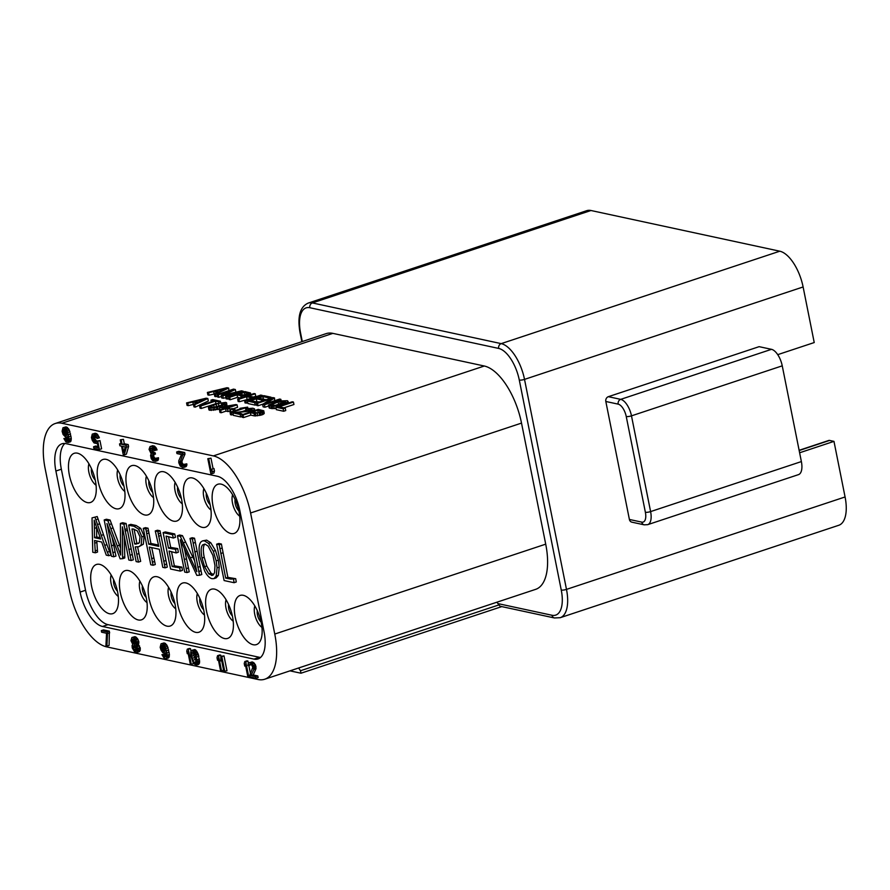 <?xml version="1.0" encoding="UTF-8"?>
<svg xmlns="http://www.w3.org/2000/svg" width="890" height="890" viewBox="0 0 890 890"><rect width="100%" height="100%" fill="white"/><g stroke="black" fill="none" stroke-linecap="round" stroke-linejoin="round"><path stroke-width="1.33" d="M777.727 354.654L814.228 342.55L803.114 286.958A33.675 15.43 -108.4 0 0 779.796 251.203L590.971 210.507A33.675 15.43 -108.4 0 0 586.788 210.663L308.196 303.089A33.675 15.43 71.6 0 1 312.379 302.934A3.883 3.338 102.2 0 0 309.842 307.729A29.782 13.65 71.6 0 0 300.564 332.916L302.289 341.549M618.172 404.138A3.883 3.338 -77.8 0 1 620.708 399.354A15.542 7.12 71.6 0 1 631.477 415.853L650.601 511.594A3.883 0.901 -11.3 0 1 645.372 512.262L626.249 416.52A11.659 5.34 71.6 0 0 618.172 404.138L605.823 401.479A3.883 3.338 102.2 0 1 608.36 396.684L759.126 346.666L771.485 349.325A15.542 7.12 -108.4 0 1 782.243 365.834L801.378 461.576A15.542 7.12 -108.4 0 1 798.464 474.637L647.698 524.666A15.542 7.12 71.6 0 0 650.601 511.594L801.378 461.576M605.823 401.479L629.397 519.46A3.883 3.338 102.2 0 0 631.856 522.163L644.204 524.833A3.883 3.338 -77.8 0 1 641.746 522.119A11.659 5.34 71.6 0 0 645.372 512.262M803.114 286.958L524.522 379.385L566.485 589.391A33.675 15.43 71.6 0 1 560.188 617.705L838.781 525.278A33.675 15.43 -108.4 0 0 845.077 496.965L833.975 441.373L799.62 452.776M298.628 667.99L300.475 670.749L498.956 604.9L496.932 602.196M264.708 679.237L535.658 589.347A53.745 24.62 -108.4 0 0 545.715 544.157L521.518 423.095A53.745 24.62 -108.4 0 0 484.305 366.012L332.849 333.372A53.745 24.62 -108.4 0 0 326.163 333.628L55.225 423.518A53.745 24.62 71.6 0 1 61.9 423.262L213.355 455.903A53.745 24.62 71.6 0 1 250.58 512.985L274.765 634.047A53.745 24.62 71.6 0 1 264.708 679.237A53.745 24.62 71.6 0 1 258.033 679.493L106.578 646.852A53.745 24.62 71.6 0 1 69.364 589.781L45.168 468.719A53.745 24.62 71.6 0 1 55.225 423.518M300.475 670.749L300.976 673.218L289.984 670.86M300.976 673.218L501.76 606.613M498.956 604.9A3.883 3.338 102.2 0 0 500.981 606.435L554.448 617.96A3.883 3.338 -77.8 0 1 551.989 615.257A29.782 13.65 71.6 0 0 561.256 590.059A3.883 0.901 -11.3 0 0 566.485 589.391L845.077 496.965M833.975 441.373L829.58 440.428A6.475 2.97 -108.4 0 0 828.779 440.461L799.12 450.307M65.971 443.643L217.427 476.284A32.374 14.83 -108.4 0 1 239.855 510.671L264.041 631.733A32.374 14.83 -108.4 0 1 257.989 658.956A32.374 14.83 -108.4 0 1 253.962 659.112L102.506 626.471A32.374 14.83 -108.4 0 1 80.089 592.084L55.892 471.021A32.374 14.83 -108.4 0 1 61.955 443.799A32.374 14.83 -108.4 0 1 65.971 443.643M212.276 471.745L211.742 473.736L213.934 473.013L214.468 471.01L213.967 468.496L211.776 469.219L212.276 471.745L214.468 471.01M211.742 473.736L210.774 473.524L207.815 458.706L210.975 458.183L213.088 468.785M176.643 451.986L182.494 453.244L182.806 454.823L179.769 462.922L181.894 465.793L183.296 465.793L183.785 464.391L184.608 464.569L184.297 466.916L182.695 467.473L180.236 466.037L178.79 462.711L178.834 460.608L181.516 454.545L176.965 453.566L176.643 451.986L178.834 451.263L184.686 452.521L184.998 454.1L182.027 461.009L182.072 462.822L183.718 464.869M183.774 467.406L185.954 466.683L186.878 465.07L186.789 463.846L183.785 464.391M156.317 458.472L155.483 461.309L157.675 460.586L158.498 457.749L155.505 458.294L158.498 457.749M155.427 458.773L153.792 456.726L153.848 454.59M149.865 449.539L152.09 448.215L150.365 448.137L149.898 448.938L150.699 452.131L152.346 453.388L155.183 452.81L155.439 454.067L152.858 454.701M154.537 452.665L152.88 451.408L152.056 448.816M149.898 448.938L152.09 448.204L154.092 450.451L157.085 449.895L154.126 445.935L150.054 446.558L152.824 445.656M121.251 440.049L122.13 444.466L126.035 445.3L126.402 447.192L124.211 454.868L126.391 454.145L128.594 446.469L128.216 444.577L124.311 443.743L123.432 439.326L120.272 439.838L123.432 439.326M96.687 441.062L94.952 438.915L94.529 435.889M93.027 433.964L94.885 434.665L97.199 438.492L99.391 437.758L97.066 433.942L95.219 433.241L92.282 434.109L95.219 433.241M97.199 438.492L93.35 435.544L92.404 436.245L92.293 438.036L94.607 441.852L97.766 441.329L99.402 449.528L93.884 448.338L93.572 446.758L95.753 446.035L98.034 446.524M96.632 441.084L99.958 440.606L101.593 448.805L99.402 449.528M68.196 439.905L66.872 438.002L63.88 438.548L66.872 438.002M63.724 427.645L66.416 429.436L67.796 432.451L69.109 439.07L68.241 442.508L70.432 441.785L71.3 438.347L69.331 430.081L66.717 427.1L62.968 427.79L65.904 426.922M109.381 631.166L109.092 645.417L106.911 646.14L105.921 645.929L106.533 633.268L101.616 632.212L101.304 630.621L103.485 629.898L109.381 631.166L107.201 631.9L107.512 633.48L109.704 632.757M132.655 637.385L135.202 639.154L136.537 641.868L136.081 645.116L138.161 649.222L137.216 652.37L139.407 651.636L140.342 648.499L138.273 644.393L138.907 642.102L137.394 638.419L134.846 636.662L131.898 637.518L134.846 636.662M161.802 643.659L164.517 645.461L165.907 648.499L167.242 655.185L166.363 658.644L168.555 657.921L169.423 654.462L167.442 646.118L164.806 643.114L161.046 643.804L163.994 642.936M166.319 656.041L164.962 654.106L161.958 654.651L164.962 654.106M187.301 649.155L188.291 649.366L191.272 664.318L190.293 664.107L187.812 651.702L187.278 653.716L186.767 651.169L187.301 649.155L189.492 648.432L190.471 648.643L190.983 651.213M193.475 663.573L190.805 655.696L190.694 652.025L191.628 650.39L193.597 650.824L195.288 653.015L197.458 662.305L196.456 665.13L193.475 663.573L191.272 664.318M196.456 665.13L198.637 664.407L199.571 662.783L198.403 654.617L195.778 650.089L194.732 649.567L191.628 650.39M217.549 655.674L218.528 655.885L221.521 670.837L220.542 670.626L218.061 658.222L217.516 660.235L217.015 657.688L217.549 655.674L219.73 654.951L220.72 655.162L220.954 656.342M220.798 660.947L220.831 656.386L223.991 655.874L226.983 670.815L223.813 671.327L221.332 658.923L220.798 660.947L221.677 660.647M244.783 661.548L245.762 661.76L248.744 676.7L247.765 676.489L245.284 664.085L244.75 666.109L244.238 663.562L244.783 661.548L246.964 660.825L247.943 661.036L248.366 663.095M248.877 665.709L250.479 673.697M248.889 664.863L248.755 665.753L247.932 665.575L248.243 663.206L249.856 662.638L251.559 663.317L253.249 665.498L253.75 669.569L251.058 675.677L253.238 674.954L257.822 675.944L258.144 677.535L255.964 678.258L250.057 676.99L249.745 675.399L252.816 667.233L251.547 664.83L250.012 664.196L248.889 664.863L250.557 664.318M253.238 674.954L255.942 668.846L255.441 664.774L252.704 662.06L248.777 662.716M248.755 665.753L251.013 664.53M228.652 388.073L215.513 394.214L214.29 393.947L217.661 392.379L213.6 391.511L208.605 392.724L209.094 395.193L207.882 394.926L207.381 392.457L227.028 387.717L228.652 388.073L228.897 390.654M209.094 395.193L214.312 394.025M215.513 394.214L216.003 396.684L214.79 396.417L214.29 393.947M216.003 396.684L217.427 396.017M195.188 407.142L208.327 401.001L207.837 398.531L194.699 404.672L195.188 407.142L193.976 406.875L193.475 404.405L196.846 402.847L192.785 401.969L193.286 404.438L188.291 405.651L187.067 405.395L186.577 402.925L206.213 398.186L207.837 398.531M216.059 403.626L201.285 408.454L200.072 408.199L199.571 405.718L214.223 400.867L210.963 400.166L211.297 401.835M208.449 407.442L209.907 405.851L215.436 403.793L225.715 402.391L226.583 402.77L226.116 403.815L219.608 406.418L212.955 407.843L208.449 407.442L208.95 409.912L209.817 410.29L219.808 408.966M226.983 405.862L226.583 402.77M220.041 409.823L219.485 407.342L235.872 404.572L237.085 404.839L237.586 407.309L233.18 408.766M237.085 404.839L227.673 407.965L229.709 408.399L230.198 410.868L228.107 411.569L226.071 411.124L221.187 412.749L219.975 412.482L219.485 410.012L224.358 408.399L219.485 407.342M231.645 411.759L230.777 411.569L230.288 409.1L232.023 408.521L234.871 409.133L233.124 409.712L233.414 411.169M245.952 410.312L242.703 411.391M233.213 414.54L230.532 414.762L230.043 412.293L243.638 407.776L239.977 408.321L240.111 408.955M242.147 416.464L240.689 416.954L233.38 415.374L232.891 412.904L250.835 410.279L252.17 409.611L251.592 408.922L251.781 409.878M242.069 414.54L243.026 414.428M263.518 411.302L261.894 412.281L262.383 414.751L264.252 413.249L263.752 410.78L264.019 413.772M261.894 412.281L254.017 413.45L254.518 415.919L250.858 415.129L243.537 417.566L242.314 417.299L241.824 414.829L258.211 409.389L263.752 410.78M254.518 415.919L262.383 414.751M228.841 398.653L226.16 398.865L225.671 396.395L238.565 392.123L222.823 395.783L223.312 398.253L221.688 397.908L221.198 395.438L231.255 390.543L218.35 394.826L218.851 397.296L217.627 397.029L217.138 394.559L233.525 389.119L235.349 389.52L235.85 391.989L235.116 392.334M221.399 396.451L218.851 397.296M223.312 398.253L225.915 397.652M240.656 397.986L237.541 397.318L230.221 399.743L229.008 399.488L228.508 397.007L244.895 391.578L250.446 392.957L250.78 394.626M247.91 399.354L239.365 401.713L238.142 401.457L237.652 398.976L254.039 393.547L255.263 393.803L255.753 396.272L253.45 397.04M247.732 402.714L245.05 402.936L244.561 400.467L252.226 397.93L246.541 396.695L238.876 399.243L239.365 401.713M259.691 401.902L255.53 401.69M266.321 399.699L263.195 399.143M256.665 404.65L255.208 405.128L247.898 403.548L247.398 401.079L263.785 395.649L271.105 397.218L271.272 398.053M263.117 404.06L258.055 405.74L256.832 405.484L256.342 403.014L272.729 397.574L274.554 397.964L274.587 400.734M268.736 405.974L264.964 407.231L263.129 406.841L262.639 404.372L271.851 398.531L257.555 403.27L258.055 405.74M268.558 405.072L278.848 400.99L287.359 400.723L288.137 401.468L286.569 402.658L277.847 405.54L272.329 406.263L268.558 405.072L269.837 408.276L276.089 408.454M293.444 402.035L279.149 406.786L285.245 408.098L285.734 410.568L283.643 411.258L276.334 409.678L275.844 407.208L292.232 401.779L293.444 402.035L293.945 404.505L283.966 407.82M213.6 391.511L214.09 393.981M208.605 392.724L207.381 392.457M218.851 391.878L226.438 388.363L215.202 391.088L218.851 391.878M194.699 404.672L193.475 404.405M192.785 401.969L187.79 403.181L188.291 405.651M187.79 403.181L186.577 402.925M198.047 402.336L205.623 398.82L194.387 401.557L198.047 402.336M210.963 400.166L212.71 399.588L220.431 401.245L220.687 402.547M220.431 401.245L218.684 401.824L218.907 402.903M218.684 401.824L215.436 401.123L215.925 403.593M215.436 401.123L200.795 405.985L201.285 408.454M200.795 405.985L199.571 405.718M226.549 403.337L227.05 405.807M226.116 403.815L226.538 405.929M225.126 404.36L225.47 406.085M224.28 404.75L224.58 406.218M222.745 405.373L222.956 406.452M219.608 406.418L219.774 407.253M217.661 406.953L218.15 409.422M216.415 407.253L216.904 409.723M214.612 407.631L215.102 410.101M212.955 407.843L213.444 410.312M210.886 407.976L211.386 410.446M209.328 407.82L209.817 410.29M218.395 403.482L211.764 405.684L210.396 406.908L213.734 407.253L221.376 405.273L224.636 403.303L221.298 402.959L218.395 403.482L218.884 405.951L219.83 405.784M216.092 404.127L216.593 406.608L218.884 405.951M216.593 406.608L215.691 406.897M221.298 402.959L221.732 405.128M222.6 402.859L222.956 404.65M223.969 402.97L224.158 403.926M211.764 405.684L212.098 407.32M213.656 404.939L214.101 407.186M229.709 408.399L227.606 409.089L228.107 411.569M227.606 409.089L225.582 408.655L226.071 411.124M225.582 408.655L220.698 410.279L221.187 412.749M220.698 410.279L219.485 410.012M233.08 405.506L223.001 406.953L226.449 407.698L233.08 405.506M234.871 409.133L235.16 410.59M233.124 409.712L230.288 409.1M239.977 408.321L247.654 407.119L231.267 412.548L231.756 415.018M247.654 407.119L247.887 408.276M231.267 412.548L230.043 412.293M251.592 408.922L250.78 408.744L251.069 410.201M250.78 408.744L249.411 408.644L249.79 410.501M249.411 408.644L248.11 408.744L248.51 410.724M248.11 408.744L246.652 409L247.031 410.891M246.652 409L245.64 408.777L246.085 411.002M245.64 408.777L252.727 408.21L254.407 408.766L254.796 410.524M254.529 409.166L254.128 410.746M253.939 409.812L252.749 410.312L252.916 411.147M252.749 410.312L252.226 411.38M252.059 410.546L250.457 410.969L250.646 411.903M250.457 410.969L249 411.224L249.233 412.37M249 411.224L236.251 412.671L241.946 413.895L242.113 414.729M241.946 413.895L240.2 414.473L240.689 416.954M240.2 414.473L232.891 412.904M262.739 411.892L263.229 414.362M260.503 412.749L260.993 415.218M259.246 413.049L259.747 415.519M257.243 413.383L257.733 415.853M255.386 413.55L255.875 416.019M254.017 413.45L250.368 412.66L250.858 415.129M250.368 412.66L243.048 415.096L243.537 417.566M243.048 415.096L241.824 414.829M252.46 411.97L257.277 412.815L261.805 411.314L257.688 410.234L252.46 411.97M257.688 410.234L258.178 412.693M222.823 395.783L221.198 395.438M218.35 394.826L217.138 394.559M235.349 389.52L223.757 395.038L241.446 390.832L243.27 391.222L243.437 392.056M243.27 391.222L226.883 396.662L227.384 399.132M226.883 396.662L225.671 396.395M250.446 392.957L248.577 394.47L248.744 395.305M249.422 394.081L249.612 395.015M248.577 394.47L247.186 394.926L247.353 395.761M247.186 394.926L245.94 395.238L246.118 396.172M245.94 395.238L243.927 395.56L244.183 396.818M243.927 395.56L242.069 395.739L242.403 397.407M242.069 395.739L240.712 395.627L241.145 397.819M240.712 395.627L237.052 394.849L237.541 397.318M237.052 394.849L229.731 397.274L230.221 399.743M229.731 397.274L228.508 397.007M250.212 393.48L250.457 394.737M239.143 394.148L243.96 394.993L248.499 393.491L244.372 392.412L239.143 394.148M244.372 392.412L244.872 394.882M246.541 396.695L247.031 399.165M238.876 399.243L237.652 398.976M255.263 393.803L248.633 396.005L254.317 397.229L260.948 395.038L262.328 396.128M262.161 395.293L245.773 400.734L246.274 403.203M245.773 400.734L244.561 400.467M271.105 397.218L269.014 397.919L262.917 396.606L258.389 398.108L263.663 399.243L261.571 399.944L256.287 398.798L250.713 400.656L256.81 401.969L256.976 402.803M256.81 401.969L254.718 402.658L255.208 405.128M254.718 402.658L247.398 401.079M269.014 397.919L269.18 398.753M262.917 396.606L263.407 399.076M263.663 399.243L263.918 400.5M261.571 399.944L261.827 401.19M256.287 398.798L256.787 401.268M257.555 403.27L256.342 403.014M274.554 397.964L265.687 403.693L279.638 399.065L280.851 399.321L281.095 400.556M280.851 399.321L264.464 404.761L264.964 407.231M264.464 404.761L262.639 404.372M288.137 401.468L288.449 403.025M287.548 402.102L287.781 403.248M286.569 402.658L286.747 403.593M285.022 403.27L285.189 404.105M279.794 405.006L279.961 405.84M277.847 405.54L278.036 406.485M276.045 405.918L276.278 407.064M273.842 406.207L274.331 408.677M272.329 406.263L272.818 408.733M270.961 406.163L271.461 408.632M269.336 405.807L269.837 408.276M268.669 405.473L269.169 407.943M285.256 401.423L279.716 401.368L270.972 404.828L275.522 405.428L283.81 403.014L285.634 402.069L285.256 401.423L285.423 402.213M283.632 401.067L284.01 402.925M278.114 401.791L278.615 404.26L274.954 405.473M278.615 404.26L282.23 403.537M271.695 404.027L271.94 405.228M272.885 403.526L273.274 405.473M279.716 401.368L280.205 403.838M281.173 401.112L281.663 403.582M282.475 401.012L282.931 403.303M285.245 408.098L283.154 408.788L283.643 411.258M283.154 408.788L275.844 407.208M260.525 657.465A32.374 14.83 71.6 0 1 259.424 657.298L107.968 624.658A32.374 14.83 71.6 0 1 85.551 590.27L61.354 469.208A32.374 14.83 71.6 0 1 64.881 443.476M128.383 570.546A25.899 11.87 -108.4 0 0 124.022 571.202A25.899 11.87 -108.4 0 0 121.441 597.034A25.899 11.87 -108.4 0 0 138.25 619.952A25.899 11.87 -108.4 0 0 140.242 620.085A25.899 11.87 -108.4 0 0 145.893 596.089A25.899 11.87 -108.4 0 0 128.383 570.546M157.107 576.731A25.899 11.87 -108.4 0 0 152.757 577.388A25.899 11.87 -108.4 0 0 150.176 603.22A25.899 11.87 -108.4 0 0 166.986 626.148A25.899 11.87 -108.4 0 0 168.978 626.282A25.899 11.87 -108.4 0 0 174.618 602.285A25.899 11.87 -108.4 0 0 157.107 576.731M185.843 582.928A25.899 11.87 -108.4 0 0 181.482 583.584A25.899 11.87 -108.4 0 0 178.912 609.416A25.899 11.87 -108.4 0 0 195.722 632.345A25.899 11.87 -108.4 0 0 197.702 632.479A25.899 11.87 -108.4 0 0 203.354 608.471A25.899 11.87 -108.4 0 0 185.843 582.928M214.579 589.124A25.899 11.87 -108.4 0 0 210.218 589.77A25.899 11.87 -108.4 0 0 207.637 615.602A25.899 11.87 -108.4 0 0 224.447 638.531A25.899 11.87 -108.4 0 0 226.438 638.664A25.899 11.87 -108.4 0 0 232.079 614.667A25.899 11.87 -108.4 0 0 214.579 589.124M243.304 595.31A25.899 11.87 -108.4 0 0 238.943 595.966A25.899 11.87 -108.4 0 0 236.373 621.798A25.899 11.87 -108.4 0 0 253.183 644.727A25.899 11.87 -108.4 0 0 255.163 644.861A25.899 11.87 -108.4 0 0 260.815 620.853A25.899 11.87 -108.4 0 0 243.304 595.31M77.43 453.177A25.899 11.87 -108.4 0 0 73.08 453.822A25.899 11.87 -108.4 0 0 70.499 479.654A25.899 11.87 -108.4 0 0 87.309 502.583A25.899 11.87 -108.4 0 0 89.3 502.716A25.899 11.87 -108.4 0 0 94.941 478.72A25.899 11.87 -108.4 0 0 77.43 453.177M106.166 459.362A25.899 11.87 -108.4 0 0 101.805 460.019A25.899 11.87 -108.4 0 0 99.235 485.851A25.899 11.87 -108.4 0 0 116.045 508.78A25.899 11.87 -108.4 0 0 118.025 508.913A25.899 11.87 -108.4 0 0 123.677 484.905A25.899 11.87 -108.4 0 0 106.166 459.362M134.902 465.559A25.899 11.87 -108.4 0 0 130.541 466.204A25.899 11.87 -108.4 0 0 127.96 492.048A25.899 11.87 -108.4 0 0 144.77 514.965A25.899 11.87 -108.4 0 0 146.761 515.099A25.899 11.87 -108.4 0 0 152.401 491.102A25.899 11.87 -108.4 0 0 134.902 465.559M163.627 471.745A25.899 11.87 -108.4 0 0 159.266 472.401A25.899 11.87 -108.4 0 0 156.696 498.233A25.899 11.87 -108.4 0 0 173.506 521.162A25.899 11.87 -108.4 0 0 175.486 521.295A25.899 11.87 -108.4 0 0 181.137 497.288A25.899 11.87 -108.4 0 0 163.627 471.745M192.362 477.941A25.899 11.87 -108.4 0 0 188.001 478.598A25.899 11.87 -108.4 0 0 185.42 504.43A25.899 11.87 -108.4 0 0 202.23 527.347A25.899 11.87 -108.4 0 0 204.222 527.481A25.899 11.87 -108.4 0 0 209.862 503.484A25.899 11.87 -108.4 0 0 192.362 477.941M221.087 484.127A25.899 11.87 -108.4 0 0 216.726 484.783A25.899 11.87 -108.4 0 0 214.156 510.615A25.899 11.87 -108.4 0 0 230.966 533.544A25.899 11.87 -108.4 0 0 232.946 533.677A25.899 11.87 -108.4 0 0 238.598 509.681A25.899 11.87 -108.4 0 0 221.087 484.127M108.825 555.705L111.005 554.982L109.526 551.433L107.345 552.156L108.825 555.705L106.266 555.149L101.683 542.032L94.562 540.497L95.341 552.801L97.522 552.067L96.799 540.975M109.526 551.433A73.981 33.898 71.6 0 1 106.934 544.647L97.21 516.545L92.026 517.891L97.21 516.545M104.186 519.96L107.913 520.761L120.662 555.048L120.395 523.453L123.91 524.21L131.164 560.522L128.828 560.01L122.386 526.847L122.609 558.675L120.139 558.831L106.956 523.52L113.787 556.773L111.439 556.272L104.186 519.96L106.366 519.237L110.093 520.038L120.45 547.84M113.787 556.773L115.967 556.05L111.784 536.036M122.609 558.675L124.8 557.952L124.255 536.181M131.164 560.522L133.355 559.799L126.091 523.487L122.586 522.73L120.395 523.453M128.616 525.078L130.808 524.355L136.092 525.489L140.742 528.415L144.091 536.125L143.357 544.202L138.873 546.716L135.269 546.872L136.804 554.27L138.985 553.547L140.676 561.368L138.495 562.102L136.148 561.59L128.616 525.078L131.286 524.455M137.616 546.961L138.985 553.547M143.268 528.382L145.86 528.938L148.719 544.179L158.765 546.338L155.272 530.963L157.864 531.53L165.117 567.831L162.77 567.331L159.355 549.264L149.297 547.105L153.113 565.25L150.777 564.738L143.268 528.382L145.448 527.659L148.04 528.215L150.899 543.445L158.52 545.092M153.113 565.25L155.294 564.527L151.734 547.628M165.117 567.831L167.298 567.108L160.044 530.796L157.452 530.24L155.272 530.963M163.104 532.654L165.295 531.931L174.707 533.956L175.53 537.293L173.35 538.016L166.085 536.103L168.488 548.129L170.68 547.406L177.711 548.574L178.345 552.212L176.164 552.935L169.078 551.055L172.171 566.552L179.702 567.82L180.258 571.102L170.613 569.022L163.104 532.654L172.515 534.679L174.707 533.956M180.258 571.102L182.439 570.379L181.894 567.097L174.362 565.829L171.514 551.577M168.522 536.625L170.68 547.406M177.433 535.747L180.281 536.359L196.823 571.658L190.004 538.45L192.351 538.962L199.605 575.263L196.835 575.363L180.292 539.729L187.034 572.559L184.697 572.059L177.433 535.747L179.624 535.024L182.461 535.635L194.676 560.9M187.034 572.559L189.225 571.836L184.352 548.407M199.605 575.263L201.785 574.54L194.532 538.228L192.184 537.727L190.004 538.45M213.978 578.622L216.159 577.888L218.362 575.385L219.24 567.119L218.35 560.166L215.469 550.521L210.73 542.722L206.647 540.13L202.442 540.909L204.455 540.853L208.549 543.445L213.277 551.255L216.17 560.889L217.049 567.853L216.181 576.108L213.978 578.622L212.009 578.667C209.495 578.155 207.036 575.563 204.622 570.913L200.016 557.318L199.227 551.477C198.826 546.749 199.438 543.523 201.062 541.81L202.442 540.909M216.626 544.191L218.807 543.467L221.399 544.024L227.873 577.365L235.716 578.7L236.273 581.971L234.092 582.705L224.124 580.558L216.626 544.191L219.218 544.747L221.399 544.024M99.647 564.349A25.899 11.87 -108.4 0 0 95.297 565.005A25.899 11.87 -108.4 0 0 92.716 590.838A25.899 11.87 -108.4 0 0 109.526 613.766A25.899 11.87 -108.4 0 0 111.517 613.9A25.899 11.87 -108.4 0 0 117.157 589.892A25.899 11.87 -108.4 0 0 99.647 564.349M113.664 579.735A7.765 3.56 -108.4 0 0 117.436 591.105M142.389 585.931A7.765 3.56 -108.4 0 0 146.16 597.301M171.125 592.117A7.765 3.56 -108.4 0 0 174.896 603.498M199.85 598.314A7.765 3.56 -108.4 0 0 203.621 609.683M228.585 604.51A7.765 3.56 -108.4 0 0 232.357 615.88M257.31 610.696A7.765 3.56 -108.4 0 0 261.082 622.066M91.448 468.563A7.765 3.56 -108.4 0 0 95.219 479.933M120.172 474.748A7.765 3.56 -108.4 0 0 123.944 486.118M148.908 480.945A7.765 3.56 -108.4 0 0 152.68 492.315M177.633 487.13A7.765 3.56 -108.4 0 0 181.404 498.5M206.369 493.327A7.765 3.56 -108.4 0 0 210.14 504.697M235.094 499.513A7.765 3.56 -108.4 0 0 238.865 510.893M95.341 552.801L92.771 552.245L92.026 517.891M95.019 517.268L95.842 519.738L98.034 519.015M95.842 519.738L104.742 545.37A73.981 33.898 -108.4 0 0 107.345 552.156M94.418 528.593L94.496 537.682L100.637 539.006L94.195 520.172L94.418 528.593L96.587 527.381M96.598 527.87L96.676 536.959L94.496 537.682M96.676 536.959L100.192 537.716M107.913 520.761L110.093 520.038M109.259 524.544L111.439 523.821M110.772 528.671L112.963 527.948M117.324 545.948L119.516 545.225M119.36 551.611L120.528 551.221M123.91 524.21L126.091 523.487M125.101 531.119L127.292 530.395M129.951 555.282L132.143 554.559M112.808 552.679L114.988 551.956M129.106 525.189L130.986 525.734L133.177 525.011M130.986 525.734L133.912 526.224L138.562 529.138L141.911 536.848L141.176 544.925L138.873 546.716M136.804 554.27L138.495 562.102M131.976 529.005L134.679 543.946L135.936 544.101L139.329 542.767L140.03 536.87L137.305 530.93L133.656 529.127A24.275 11.125 -108.4 0 0 131.976 529.005M138.695 543.412L136.86 543.223L134.067 529.216M134.679 543.946L136.86 543.223M145.86 528.938L148.04 528.215M146.249 531.341L148.441 530.618M146.628 533.722L148.808 532.999M148.719 544.179L150.899 543.445M157.864 531.53L160.044 530.796M158.197 533.922L160.389 533.199M158.62 536.281L160.801 535.558M172.515 534.679L173.35 538.016M168.488 548.129L175.519 549.286L176.164 552.935M177.41 548.563L175.208 549.286M175.519 549.286L177.711 548.574M172.171 566.552L174.362 565.829M175.108 567.186L177.288 566.463M181.471 567.097L179.291 567.831M179.702 567.82L181.894 567.097M180.281 536.359L182.461 535.635M183.474 542.767L185.665 542.043M192.351 538.962L194.532 538.228M196.957 551.244L194.765 551.967M202.597 544.903C200.884 546.883 200.695 551.255 202.041 558.041L204.6 566.707L208.816 573.883L212.643 575.374L214.568 572.748L214.98 565.517L212.899 555.349L208.171 546.126L205.101 544.124L202.597 544.903L204.878 544.079M213.622 574.695L210.997 573.16L206.78 565.973L204.222 557.307C202.876 550.532 203.065 546.16 204.789 544.179M219.218 544.747L225.693 578.088L227.873 577.365M222.967 552.779L220.776 553.513M225.693 578.088L228.43 578.656L230.621 577.933M228.43 578.656L230.933 579.123L233.113 578.4M230.933 579.123L235.716 578.7M233.536 579.423L234.092 582.705M207.815 458.706L210.975 458.183M208.783 458.917L211.242 471.211L211.776 469.219M182.806 454.823L184.998 454.1M182.494 453.244L184.686 452.521M179.836 461.732L182.027 461.009M179.769 462.922L181.949 462.199M179.891 463.557L182.072 462.822M180.403 464.569L182.595 463.846M181.015 465.303L183.207 464.58M181.894 465.793L183.663 465.203M182.539 465.937L183.385 465.659M184.608 464.569L186.789 463.846M184.697 465.793L186.878 465.07M184.297 466.916L186.477 466.193M155.483 461.309L152.88 460.753L151.211 458.572L150.577 455.424L151.178 453.744L149.053 449.361L150.054 446.558M150.633 446.38L154.126 445.935M151.934 446.658L154.838 446.391M152.646 447.114L153.425 447.893L155.605 447.158M153.425 447.893L154.037 448.627L156.228 447.904M154.037 448.627L154.548 449.639L156.74 448.916M154.548 449.639L154.905 450.618M150.099 448.382L151.2 448.015M150.121 450.796L152.301 450.073M150.699 452.131L152.88 451.408M151.311 452.865L153.492 452.142M152.346 453.388L155.183 452.81M153.002 453.533L153.247 454.79M151.745 455.068L153.736 454.912M151.556 455.636L151.478 456.826L153.659 456.103M151.478 456.826L151.6 457.46L153.792 456.726M151.6 457.46L152.123 458.472L154.304 457.749M152.123 458.472L152.735 459.207L154.916 458.484M152.735 459.207L155.383 459.107M153.603 459.696L155.105 459.563M154.259 459.841L155.505 458.294M156.406 459.696L158.587 458.973M156.006 460.82L158.197 460.097M126.402 447.192L128.594 446.469M124.211 454.868L123.232 454.657L121.529 446.146L119.905 445.79L119.527 443.899L120.984 443.42M119.527 443.899L121.151 444.255L120.272 439.838M122.13 444.466L124.311 443.743M126.035 445.3L128.216 444.577M123.71 452.354L125.267 446.947L122.509 446.357L123.71 452.354M124.945 446.88L125.09 447.592M97.766 441.329L99.958 440.606M93.572 446.758L98.278 447.77L97.266 442.731L96.643 443.498L97.377 443.253M96.643 443.498L94.051 442.942L92.304 440.45L91.414 437.546L92.282 434.109M94.006 434.175L96.198 433.452M94.885 434.665L97.066 433.942M95.886 435.789L98.067 435.065M96.621 437.157L98.812 436.434M92.404 436.245L94.051 435.7M92.26 437.124L94.451 436.4M92.293 438.036L94.474 437.313M92.415 438.659L94.596 437.936M92.771 439.649L94.952 438.915M93.283 440.661L95.464 439.938M93.895 441.396L96.076 440.672M94.607 441.852L96.565 441.206M95.586 442.063L96.176 441.885M64.692 438.726L66.372 440.895L67.762 440.895L68.018 436.723L67.896 436.1L67.173 437.146L65.615 437.112L63.056 434.454L62.1 431.227L62.968 427.79M64.536 427.823L66.717 427.1M65.404 428.312L67.596 427.589M66.416 429.436L68.597 428.713M67.151 430.805L69.331 430.081M67.796 432.451L69.976 431.728M68.397 434.698L70.577 433.964M68.83 436.901L71.022 436.178M69.109 439.07L71.3 438.347M69.109 440.583L71.289 439.86M68.864 441.74L71.055 441.017M68.241 442.508L65.971 442.019L63.88 438.548M65.204 439.738L67.384 439.015M65.816 440.472L68.007 439.749M66.372 440.895L68.141 440.305M67.173 437.146L68.04 436.857M63.168 432.662L64.581 435.077L66.272 435.744L67.262 434.454L66.694 431.606L65.014 429.436L63.446 429.403L63.168 432.662L65.348 431.939L65.704 432.918L63.524 433.641M62.979 431.717L65.159 430.994L65.348 431.939M65.159 430.994L65.215 429.592M67.184 434.665L65.704 432.918M62.956 430.805L65.137 430.081M63.09 429.926L64.748 429.38M63.446 429.403L64.002 429.225M65.137 435.499L67.117 434.843M64.581 435.077L66.772 434.353M63.969 434.342L66.16 433.619M107.512 633.48L106.911 646.14M101.304 630.621L107.201 631.9M137.216 652.37L134.601 651.803L132.265 647.953L132.076 645.473L132.81 644.416L130.964 640.667L131.898 637.518M133.311 637.518L135.502 636.795M134.201 638.019L136.381 637.296M135.202 639.154L137.394 638.419M135.892 640.21L138.072 639.487M136.537 641.868L138.718 641.145M136.726 642.825L138.907 642.102M136.648 644.026L138.84 643.303M136.348 644.872L138.54 644.149M136.081 645.116L138.273 644.393M136.482 645.506L138.662 644.783M137.327 646.607L139.508 645.884M137.972 648.265L140.153 647.542M138.161 649.222L140.342 648.499M138.15 650.735L140.331 650.011M137.85 651.591L140.03 650.857M134.613 650.279L136.571 650.701L137.338 649.044L136.404 646.707L134.245 645.328L132.888 647.175L133.823 649.5L134.613 650.279L136.793 649.555L135.269 647.397L135.224 645.684M134.346 639.576L132.388 639.154L131.787 640.845L133.278 643.604L134.646 644.204L135.847 642.324L134.346 639.576M135.325 650.735L137.116 650.145M133.823 649.5L136.014 648.777M133.077 648.12L135.269 647.397M132.888 647.175L135.08 646.44M133.122 646.006L134.791 645.45M135.981 650.879L136.604 650.679M135.725 643.047L134.078 639.398M134.646 644.204L135.258 644.004M133.989 644.06L135.502 643.559M133.278 643.604L135.458 642.88M132.432 642.502L134.613 641.779M131.909 641.479L134.09 640.756M131.787 640.845L133.967 640.121M131.92 639.966L133.923 639.298M166.363 658.644L164.071 658.155L161.958 654.651M162.781 654.829L163.304 655.852L165.484 655.129M163.304 655.852L163.916 656.598L166.107 655.874M163.916 656.598L166.263 656.431M164.472 657.02L166.252 656.486L166.018 652.181L165.284 653.238L166.152 652.948M165.284 653.238L162.826 652.715L161.068 650.201L160.167 647.264L161.046 643.804M162.625 643.837L164.806 643.114M163.504 644.338L165.696 643.615M164.517 645.461L166.697 644.738M165.262 646.841L167.442 646.118M165.907 648.499L168.088 647.775M166.519 650.768L168.7 650.045M166.964 652.993L169.144 652.27M167.242 655.185L169.423 654.462M167.231 656.698L169.412 655.975M166.997 657.866L169.178 657.143M165.306 650.201L164.283 646.63L163.104 645.461L161.535 645.428L161.057 647.764L162.058 650.412L164.372 651.825L165.306 650.201M165.229 650.712L163.727 648.665L163.293 645.606M163.226 651.58L165.195 650.924M162.67 651.157L164.861 650.434M162.058 650.412L164.238 649.689M161.535 649.389L163.727 648.665M161.179 648.398L163.371 647.675M161.057 647.764L163.237 647.041M161.023 646.841L163.215 646.118M161.168 645.962L162.837 645.406M188.291 649.366L190.471 648.643M187.278 653.716L188.157 653.427M192.552 650.29L194.732 649.567M193.597 650.824L195.778 650.089M194.61 651.947L196.79 651.224M195.288 653.015L197.469 652.281M195.867 654.35L198.058 653.627M196.223 655.34L198.403 654.617M196.701 656.965L198.893 656.241M197.28 659.835L199.46 659.101M197.435 661.381L199.616 660.658M197.458 662.305L199.638 661.582M197.38 663.506L199.571 662.783M197.079 664.352L199.271 663.629M191.472 654.317L192.674 660.358L194.332 663.15L195.978 663.506L196.612 661.203L195.399 655.162L192.863 651.881L191.751 652.548L191.472 654.317L193.653 653.594L193.831 652.47M191.684 656.186L193.875 655.463L193.653 653.594M196.434 662.327L193.875 655.463M191.751 652.548L193.197 652.07M195.221 663.651L196.067 663.361M194.332 663.15L196.412 662.46M193.72 662.405L195.9 661.682M192.674 660.358L194.865 659.635M192.129 658.422L194.32 657.688M221.521 670.837L223.579 670.159M218.528 655.885L220.72 655.162M217.516 660.235L218.406 659.946M220.831 656.386L221.81 656.598L224.792 671.538M221.81 656.598L223.991 655.874M248.744 676.7L249.923 676.311M245.762 661.76L247.943 661.036M244.75 666.109L245.629 665.809M249.856 662.638L252.048 661.915M250.513 662.783L252.704 662.06M251.559 663.317L253.75 662.583M252.348 664.085L254.529 663.361M253.249 665.498L255.441 664.774M253.672 666.81L255.853 666.087M253.795 667.444L255.986 666.721M253.884 668.679L256.075 667.956M253.75 669.569L255.942 668.846M251.058 675.677L255.641 676.667L257.822 675.944M255.641 676.667L255.964 678.258M590.971 210.507L312.379 302.934L501.204 343.629A33.675 15.43 71.6 0 1 524.522 379.385A3.883 0.901 168.7 0 1 519.293 380.052L561.256 590.059M519.293 380.052A29.782 13.65 71.6 0 0 498.667 348.424L309.842 307.729M497.855 603.587L551.989 615.257M829.58 440.428L799.164 450.529M629.397 519.46L641.746 522.119M608.36 396.684L620.708 399.354L771.485 349.325M782.243 365.834L631.477 415.853A3.883 0.901 168.7 0 1 626.249 416.52M300.564 332.916A3.883 0.901 168.7 0 1 300.03 332.593L301.855 341.693M498.667 348.424A3.883 3.338 -77.8 0 1 501.204 343.629L779.796 251.203M521.518 423.095L250.58 512.985M213.355 455.903L484.305 366.012M332.849 333.372L61.9 423.262M274.765 634.047L545.715 544.157M118.281 596.422A13.217 6.052 71.6 0 1 111.161 574.973M147.017 602.619A13.217 6.052 71.6 0 1 139.897 581.159M175.742 608.805A13.217 6.052 71.6 0 1 168.622 587.356M204.478 615.001A13.217 6.052 71.6 0 1 197.358 593.541M233.202 621.187A13.217 6.052 71.6 0 1 226.082 599.738M261.938 627.383A13.217 6.052 71.6 0 1 254.818 605.934M96.064 485.239A13.217 6.052 71.6 0 1 88.944 463.79M124.8 491.436A13.217 6.052 71.6 0 1 117.68 469.987M153.525 497.632A13.217 6.052 71.6 0 1 146.405 476.172M182.261 503.818A13.217 6.052 71.6 0 1 175.141 482.369M210.986 510.014A13.217 6.052 71.6 0 1 203.866 488.554M239.721 516.2A13.217 6.052 71.6 0 1 232.602 494.751M97.399 524.577L99.591 523.854M103.362 534.69L101.182 535.413M104.742 545.37L106.934 544.647M94.663 543.178L96.843 542.455M97.333 550.165L95.141 550.888M124.834 529.505L127.014 528.782M128.794 549.575L130.975 548.852M124.745 556.74L122.564 557.463M111.406 545.826L113.597 545.103M133.912 526.224L136.092 525.489M138.562 529.138L140.742 528.415M141.911 536.848L144.091 536.125M141.176 544.925L143.357 544.202M135.936 544.101L138.117 543.378M163.615 561.267L165.796 560.544M166.564 564.082L164.383 564.805M151.612 558.653L153.792 557.93M154.571 561.49L152.379 562.224M172.137 548.908L174.318 548.184M175.797 567.319L177.989 566.596M190.66 557.763L192.852 557.04M193.097 543.167L195.288 542.444M197.825 567.275L200.016 566.552M198.67 571.547L200.851 570.824M184.241 559.543L186.433 558.809M188.346 567.931L186.155 568.666M204.455 540.853L206.647 540.13M208.549 543.445L210.73 542.722M213.277 551.255L215.469 550.521M216.17 560.889L218.35 560.166M217.049 567.853L219.24 567.119M216.181 576.108L218.362 575.385M202.041 558.041L204.222 557.307M211.353 575.407L213.533 574.684M208.816 573.883L210.997 573.16M204.6 566.707L206.78 565.973M219.897 548.774L222.077 548.051M253.962 659.112L259.424 657.298M107.968 624.658L102.506 626.471M80.089 592.084L85.551 590.27M61.354 469.208L55.892 471.021M554.448 617.96L560.188 617.705M644.204 524.833L647.698 524.666M308.196 303.089C299.974 306.805 297.249 316.629 300.03 332.593"/></g></svg>
